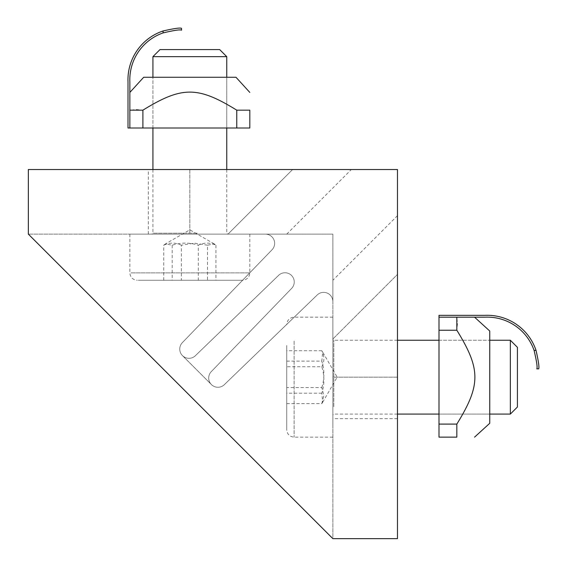 <?xml version="1.0" encoding="UTF-8"?>
<svg xmlns="http://www.w3.org/2000/svg" width="567" height="567" viewBox="0 0 567 567"><rect width="100%" height="100%" fill="white"/><g stroke="black" fill="none" stroke-linecap="round" stroke-linejoin="round"><path stroke-width="0.43" stroke-dasharray="2.83 2.13" d="M195.381 355.715A9.228 9.228 0 0 1 182.446 355.601A9.228 9.228 0 0 1 182.333 342.666A9.228 9.228 0 0 0 182.446 355.601L211.399 384.554A9.228 9.228 0 0 0 224.334 384.667A9.228 9.228 0 0 1 211.399 384.554A9.228 9.228 0 0 1 211.285 371.619L291.651 288.397A9.228 9.228 0 0 0 291.537 275.463A9.228 9.228 0 0 0 278.603 275.349L195.381 355.715A9.228 9.228 0 0 1 182.446 355.601A9.228 9.228 0 0 1 182.333 342.666L272.047 249.771A9.228 9.228 0 0 0 265.406 234.128L28.35 234.128L332.872 538.65L332.872 301.594A9.228 9.228 0 0 0 317.229 294.953L224.334 384.667A9.228 9.228 0 0 1 211.399 384.554A9.228 9.228 0 0 1 211.285 371.619L291.651 288.397A9.228 9.228 0 0 0 291.537 275.463A9.228 9.228 0 0 0 278.603 275.349L195.381 355.715A9.228 9.228 0 0 1 182.446 355.601L211.399 384.554A9.228 9.228 0 0 1 211.285 371.619L291.651 288.397A9.228 9.228 0 0 0 291.537 275.463A9.228 9.228 0 0 0 278.603 275.349L195.381 355.715A9.228 9.228 0 0 1 182.446 355.601A9.228 9.228 0 0 1 182.333 342.666L272.047 249.771A9.228 9.228 0 0 0 265.406 234.128L332.872 234.128L332.872 301.594A9.228 9.228 0 0 0 317.229 294.953L224.334 384.667A9.228 9.228 0 0 1 211.399 384.554A9.228 9.228 0 0 1 211.285 371.619L291.651 288.397A9.228 9.228 0 0 0 291.537 275.463A9.228 9.228 0 0 0 278.603 275.349L195.381 355.715M272.047 249.771A9.228 9.228 0 0 0 265.406 234.128L332.872 234.128L332.872 301.594A9.228 9.228 0 0 0 317.229 294.953L224.334 384.667L317.229 294.953A9.228 9.228 0 0 1 332.872 301.594L332.872 538.65L28.35 234.128L265.406 234.128A9.228 9.228 0 0 1 272.047 249.771M189.839 234.128L286.732 234.128L148.313 234.128L189.839 234.128L189.839 169.533L292.6 169.533L148.313 169.533L189.839 169.533L189.839 234.128M292.6 169.533L351.327 169.533L292.6 169.533L228.005 234.128L292.6 169.533M28.35 169.533L397.467 169.533L397.467 538.65L332.872 538.65L28.35 234.128L28.35 169.533M332.872 338.995L332.872 280.268L332.872 338.995L397.467 274.4L397.467 377.161L397.467 215.673L397.467 274.4L332.872 338.995M397.467 377.161L397.467 418.687L397.467 377.161L332.872 377.161L332.872 418.687L332.872 377.161L397.467 377.161M332.872 354.389L332.872 414.994L332.872 354.389M510.35 414.073L510.35 340.25M332.872 425.059L332.872 317.18L332.872 425.059M517.423 347.33L517.423 407M286.732 345.501L286.732 429.765L286.732 345.501M286.732 366.757L286.732 403.605L286.732 366.757L321.794 366.757C324.572 375.574 324.572 384.383 321.794 393.2L322.708 402.223L321.794 403.605L286.732 403.605M321.794 393.2L286.732 393.2M286.732 361.129L321.794 361.129L322.708 352.1L321.794 350.725C324.572 356.069 324.572 361.413 321.794 366.757M321.794 350.725L286.732 350.725M321.794 403.605L323.856 395.582L321.794 387.566L286.732 387.566M321.794 387.566C324.572 378.756 324.572 369.939 321.794 361.129M536.035 350.399A51.434 51.434 0 0 0 485.125 315.337L438.993 315.337L438.993 317.18L485.125 317.18A49.591 49.591 0 0 1 534.086 350.399L536.035 350.399M536.807 368.855C537.601 367.6 536.694 361.448 534.086 350.399M438.993 424.095L438.993 317.18L456.832 317.18C480.901 317.18 480.901 317.18 456.832 317.18C480.901 317.18 480.901 317.18 456.832 317.18L457.441 323.707L456.832 330.235C480.901 369.266 480.901 385.057 456.832 424.095L456.832 437.143L438.993 437.143L438.993 424.095L456.832 424.095M438.993 317.18L456.832 317.18M489.739 423.301L489.739 331.022M438.993 330.235L456.832 330.235M438.993 414.073L489.739 414.073L489.739 340.25L489.739 414.073L438.993 414.073L438.993 340.25L438.993 414.073M152.757 234.128L227.672 234.128L152.757 234.128M226.75 56.65L152.927 56.65M201.767 234.128L129.857 234.128L201.767 234.128M160 49.577L219.67 49.577M138.291 280.268L242.435 280.268L138.291 280.268M198.301 280.268L163.728 280.268L215.942 280.268L198.301 280.268L198.301 245.206C204.184 242.428 210.066 242.428 215.942 245.206L214.17 243.874L207.479 245.206L207.479 280.268M215.942 245.206L215.942 280.268M163.728 280.268L163.728 245.206L165.507 243.874L172.198 245.206C180.901 242.428 189.598 242.428 198.301 245.206M172.198 245.206L172.198 280.268M207.479 245.206L194.424 243.144L181.369 245.206L181.369 280.268M181.369 245.206C175.494 242.428 169.611 242.428 163.728 245.206M163.076 30.965A51.434 51.434 0 0 0 128.007 81.875L128.007 128.007L129.857 128.007L129.857 81.875A49.591 49.591 0 0 1 163.076 32.914L163.076 30.965M181.532 28.35L181.532 30.193C180.271 29.399 174.119 30.306 163.076 32.914M236.765 128.007L129.857 128.007L129.857 110.168C129.857 86.099 129.857 86.099 129.857 110.168C129.857 86.099 129.857 86.099 129.857 110.168L136.385 109.559L142.905 110.168C181.943 86.099 197.734 86.099 236.765 110.168L249.82 110.168L249.82 128.007L236.765 128.007L236.765 110.168M129.857 128.007L129.857 110.168M235.978 77.261L143.699 77.261M142.905 128.007L142.905 110.168M226.75 128.007L226.75 77.261L152.927 77.261L226.75 77.261L226.75 128.007L152.927 128.007L226.75 128.007M333.793 406.638L333.793 340.25L333.793 406.638M294.11 341.058L294.11 437.143L294.11 341.058M197.181 233.207L152.927 233.207L197.181 233.207M131.055 272.89L249.82 272.89L131.055 272.89M286.732 234.128L351.327 169.533M397.467 215.673L332.872 280.268M148.313 234.128L148.313 169.533M397.467 418.687L332.872 418.687M397.467 340.25L333.793 340.25L332.872 339.328M397.467 414.073L333.793 414.073L332.872 414.994M438.993 340.25L489.739 340.25L438.993 340.25M332.872 317.18L294.11 317.18C289.631 317.619 287.171 320.079 286.732 324.565M332.872 437.143L294.11 437.143C289.631 436.703 287.164 434.244 286.732 429.765M322.708 402.223L337.174 377.161L322.708 352.1M152.927 169.533L152.927 233.207L152.006 234.128M226.75 169.533L226.75 233.207L227.672 234.128M152.927 128.007L152.927 77.261L152.927 128.007M129.857 234.128L129.857 272.89C130.297 277.369 132.756 279.836 137.235 280.268M249.82 234.128L249.82 272.89C249.381 277.369 246.921 279.829 242.435 280.268M214.17 243.874L189.839 229.826L165.507 243.874"/><path stroke-width="0.85" d="M397.467 169.533L28.35 169.533L28.35 234.128L332.872 538.65L397.467 538.65L397.467 169.533M489.739 340.25L510.35 340.25L510.35 414.073L489.739 414.073M510.35 414.073L517.423 407L517.423 347.33L510.35 340.25M534.086 350.399A49.591 49.591 0 0 0 485.125 317.18L438.993 317.18L438.993 315.337L485.125 315.337A51.434 51.434 0 0 1 536.035 350.399L534.086 350.399C536.694 361.448 537.601 367.6 536.807 368.855L538.65 368.855C539.415 367.607 538.544 361.455 536.035 350.399C538.544 361.455 539.415 367.607 538.65 368.855L536.807 368.855M474.565 317.18L489.739 331.022L489.739 423.301L474.565 437.143M438.993 317.18L438.993 437.143L456.832 437.143C480.901 437.143 480.901 437.143 456.832 437.143C480.901 437.143 480.901 437.143 456.832 437.143L456.832 424.095C480.901 385.057 480.901 369.266 456.832 330.235L456.832 317.18M438.993 424.095L456.832 424.095M438.993 330.235L456.832 330.235M152.927 77.261L152.927 56.65L226.75 56.65L226.75 77.261M226.75 56.65L219.67 49.577L160 49.577L152.927 56.65M163.076 32.914A49.591 49.591 0 0 0 129.857 81.875L129.857 128.007L128.007 128.007L128.007 81.875A51.434 51.434 0 0 1 163.076 30.965L163.076 32.914C174.119 30.306 180.271 29.399 181.532 30.193L181.532 28.35C180.285 27.585 174.133 28.456 163.076 30.965C174.133 28.456 180.285 27.585 181.532 28.35M129.857 92.435L143.699 77.261L235.978 77.261L249.82 92.435M129.857 128.007L249.82 128.007L249.82 110.168C249.82 86.099 249.82 86.099 249.82 110.168C249.82 86.099 249.82 86.099 249.82 110.168L236.765 110.168C197.734 86.099 181.943 86.099 142.905 110.168L129.857 110.168M236.765 128.007L236.765 110.168M142.905 128.007L142.905 110.168M397.467 414.073L438.993 414.073M397.467 340.25L438.993 340.25M226.75 169.533L226.75 128.007M152.927 169.533L152.927 128.007"/></g></svg>
